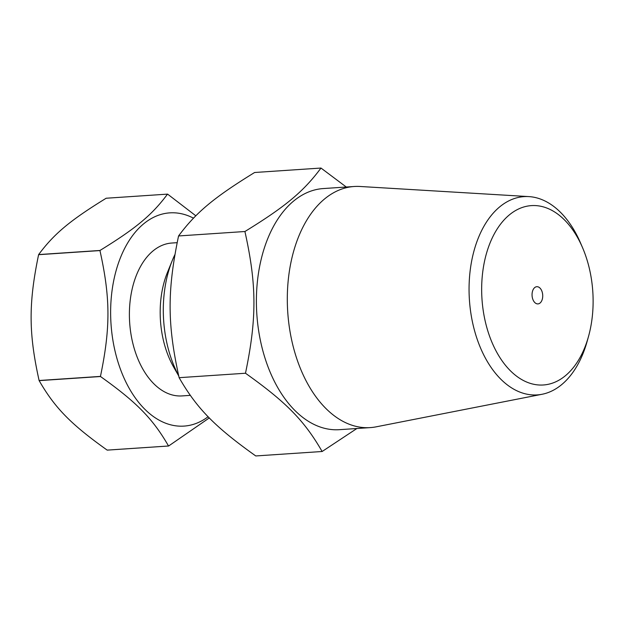 <?xml version="1.0" encoding="UTF-8"?>
<svg xmlns="http://www.w3.org/2000/svg" width="624" height="624" viewBox="0 0 624 624"><rect width="100%" height="100%" fill="white"/><g stroke="black" fill="none" stroke-linecap="round" stroke-linejoin="round"><path stroke-width="0.94" d="M177.13 242.674L171.772 243.032A76.612 47.338 86.2 0 0 129.464 318.755A76.612 47.338 86.2 0 0 177.2 395.842A76.612 47.338 86.2 0 0 182.021 395.92L190.25 395.366M193.471 218.158A106.868 66.027 86.2 0 0 111.134 299.333A106.868 66.027 86.2 0 0 177.317 425.997A106.868 66.027 86.2 0 0 208.151 416.715M106.166 198.237L167.521 194.126C152.014 214.968 136.118 228.236 99.996 250.458L38.641 254.576C54.148 233.727 70.044 220.467 106.166 198.237M195.819 215.795L167.606 194.134A126.344 78.062 86.2 0 0 167.521 194.126M107.18 450.115C70.863 424.242 54.85 407.885 39.148 380.632L100.503 376.522C136.82 402.386 152.833 418.751 168.535 445.996L107.18 450.115A126.344 78.062 86.2 0 0 107.227 450.115A126.344 78.062 86.2 0 0 107.266 450.122L168.62 446.004L209.321 417.916M39.101 380.507C28.603 333.099 28.486 303.475 38.594 254.693L99.949 250.575C110.456 297.983 110.573 327.608 100.456 376.397L39.101 380.507A126.344 78.062 86.2 0 0 39.148 380.632M178.675 375.757A95.768 59.171 -93.8 0 1 172.325 260.411L167.419 272.493A76.807 47.455 86.2 0 0 173.776 367.294L178.714 375.929M172.325 260.411A95.768 59.171 -93.8 0 1 174.876 254.67M542.1 394.267L376.124 426.839A120.822 74.654 -93.8 0 1 370.297 427.604L339.386 429.679A120.822 74.654 -93.8 0 1 256.823 314.114A120.822 74.654 -93.8 0 1 323.224 188.565L354.136 186.498A120.822 74.654 -93.8 0 1 360.009 186.475L528.848 196.599A99.364 61.394 86.2 0 0 469.412 299.863A99.364 61.394 86.2 0 0 542.1 394.267A99.364 61.394 86.2 0 0 584.22 350.454A99.364 61.394 86.2 0 0 587.137 341.383L588.479 336.578A89.887 55.536 -93.8 0 1 585.835 344.783A89.887 55.536 -93.8 0 1 503.248 362.435A89.887 55.536 -93.8 0 1 498.615 226.808A89.887 55.536 -93.8 0 1 582.512 247.58A89.887 55.536 -93.8 0 1 588.479 336.578M370.297 427.604A120.822 74.654 -93.8 0 1 287.734 312.039A120.822 74.654 -93.8 0 1 354.136 186.498M532.74 290.566A8.619 5.327 -93.8 0 1 536.812 286.705A8.619 5.327 -93.8 0 1 542.701 294.949A8.619 5.327 -93.8 0 1 537.966 303.904A8.619 5.327 -93.8 0 1 532.919 299.536A8.619 5.327 -93.8 0 1 532.74 290.566M582.512 247.58L580.546 243.001A99.364 61.394 86.2 0 0 528.848 196.599M322.124 451.503L255.762 455.949C214.828 426.8 196.802 408.392 179.127 377.684C167.279 324.269 167.146 290.932 178.558 235.958C196.014 212.472 213.907 197.543 254.615 172.497L320.986 168.051C303.529 191.537 285.636 206.466 244.92 231.512C256.768 284.926 256.901 318.263 245.489 373.238C286.424 402.386 304.45 420.794 322.124 451.503L356.905 428.501M245.489 373.238L179.127 377.684M346.289 187.021L320.986 168.051M178.558 235.958L244.92 231.512"/></g></svg>
